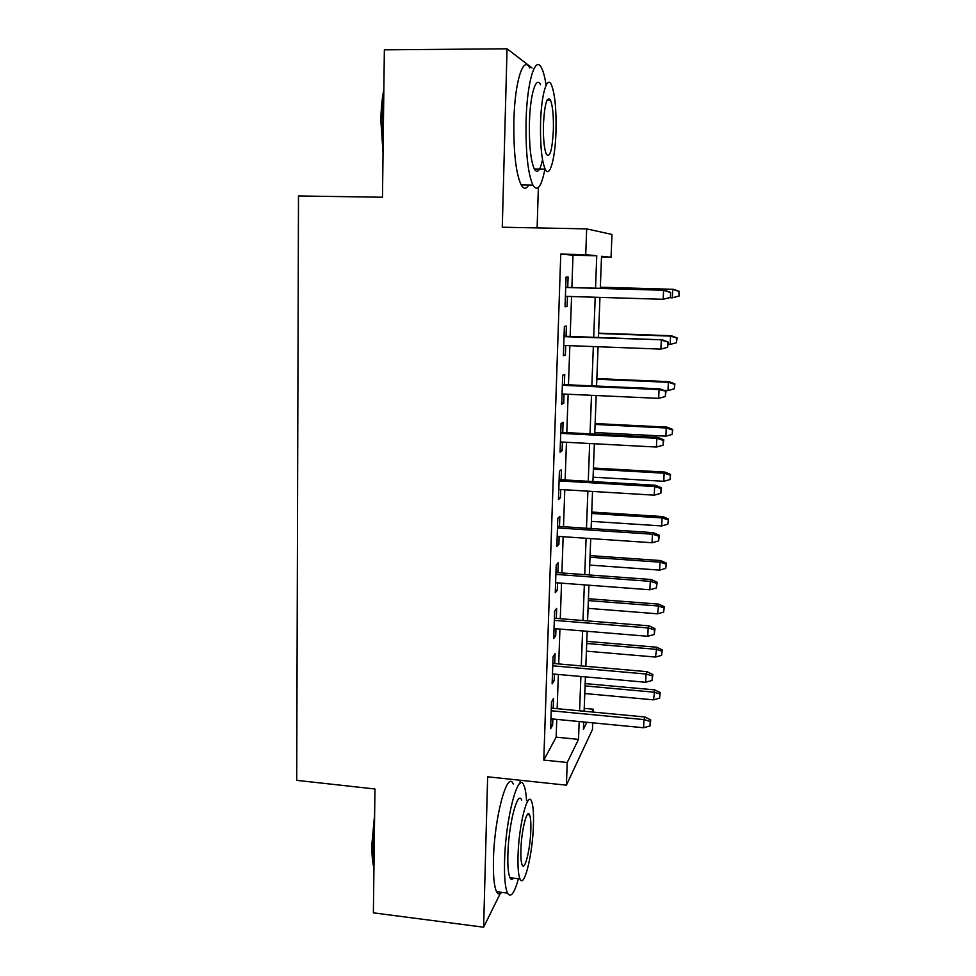 <?xml version="1.0" encoding="UTF-8"?>
<svg xmlns="http://www.w3.org/2000/svg" width="976" height="976" viewBox="0 0 976 976"><rect width="100%" height="100%" fill="white"/><g stroke="black" fill="none" stroke-linecap="round" stroke-linejoin="round"><path stroke-width="1.46" d="M584.221 708.332L593.249 709.186L593.14 712.077M592.713 722.838L592.456 729.523L566.397 785.18L567.227 762.488L578.512 739.369L579.183 721.532M520.074 783.399L520.159 780.263M537.117 227.92L538.362 187.587M571.875 287.517L572.997 255.212L560.761 254.077L585.734 254.663L586.674 228.884L611.964 234.447L611.061 257.225L601.533 256.261L600.301 288.335M601.509 256.993L611.061 257.225M532.054 67.966L507.044 48.8L384.361 49.837L382.482 197.237L298.485 195.956L296.716 780.361L374.955 788.986L373.381 912.841L483.62 927.2L500.871 892.235M553.221 708.295L553.563 698.45L551.513 701.89L550.598 728.718L552.648 725.07L552.855 718.995M554.758 663.582L555.1 653.676L553.063 656.775L552.135 683.895L554.173 680.601L554.405 674.123M556.32 618.381L556.662 608.426L554.624 611.159L553.685 638.585L555.722 635.632L555.966 628.739M557.894 572.668L558.248 562.664L556.198 565.031L555.259 592.761L557.296 590.175L557.552 582.855M559.492 526.454L559.834 516.389L557.796 518.378L556.845 546.438L558.882 544.205L559.15 536.446M561.102 479.716L561.456 469.59L559.419 471.213L558.443 499.578L560.48 497.736L560.761 489.525M562.737 432.453L563.079 422.266L561.054 423.499L560.065 452.193L562.103 450.729L562.408 442.067M564.384 384.642L564.738 374.406L562.701 375.235L561.712 404.259L563.738 403.186L564.055 394.06M566.043 336.293L566.409 326.008L564.372 326.423L563.372 355.776L565.397 355.118L565.726 345.516M560.761 254.077L543.791 760.084L556.149 737.161L556.771 719.373M557.15 708.674L558.345 674.465M558.711 663.936L559.931 629.069M560.285 618.699L561.529 583.148M561.895 572.961L563.152 536.715M563.506 526.723L564.799 489.769M565.141 479.948L566.458 442.274M566.8 432.661L568.142 394.255M568.471 384.825L569.838 345.663M570.155 336.452L571.558 296.521M567.739 287.395L568.093 277.05L566.068 277.05L565.043 306.745L567.08 306.488L567.422 296.399M566.397 785.18L487.634 776.798L483.62 927.2M543.791 760.084L567.227 762.488M507.044 48.8L502.286 227.225L586.674 228.884M583.697 721.972L583.416 729.316L586.857 722.277M591.895 711.955L593.249 709.186M599.959 297.387L598.422 337.476M598.068 346.736L596.568 386.057M596.202 395.524L594.726 434.088M594.36 443.751L592.908 481.583M592.53 491.44L591.114 528.541M590.724 538.581L589.333 574.974M588.943 585.197L587.576 620.895M587.174 631.301L585.832 666.303M585.429 676.893L584.112 711.223M595.531 288.201L596.763 255.773L585.734 254.663M579.585 710.796L580.891 676.478M581.281 665.913L582.599 630.923M583.001 620.529L584.343 584.856M584.734 574.644L586.1 538.276M586.478 528.236L587.881 491.16M588.247 481.314L589.675 443.507M590.041 433.856L591.493 395.317M591.846 385.849L593.335 346.553M593.689 337.306L595.201 297.241M572.997 255.212L596.763 255.773M556.149 737.161L578.512 739.369M565.055 306.427L567.08 306.488M563.396 355.032L565.397 355.118M561.749 403.1L563.738 403.186M560.126 450.619L562.103 450.729M558.516 497.614L560.48 497.736M556.918 544.071L558.882 544.205M555.344 590.029L557.296 590.175M553.795 635.474L555.722 635.632M552.245 680.431L554.173 680.601M550.732 724.887L552.648 725.07M670.39 297.387L670.622 292.385L670.39 297.387L663.18 299.29L565.409 296.338M669.926 297.46L663.18 299.29L663.595 290.262L664.461 290.177L565.714 287.334M670.158 292.434L663.595 290.262L565.714 287.444M670.622 292.385L664.461 290.177M679.064 296.045L678.881 291.421L679.064 296.045L672.342 297.826L672.732 289.384L673.501 289.311L600.35 287.212M678.881 291.421L672.732 289.384L600.35 287.31M678.662 296.106L672.342 297.826L669.133 297.729M673.501 289.311L679.284 291.373M383.043 153.171L380.86 120.499C381.03 108.958 382.031 98.625 383.849 89.487M383.788 94.843L381.823 120.341L383.129 146.888M546.035 84.692C544.828 76.982 543.327 71.394 541.521 67.917C535.336 54.741 527.016 81.581 526.076 120.756C525.6 152.195 527.882 173.655 532.92 185.123C537.422 192.211 541.412 186.892 544.913 169.165M529.809 67.978C523.343 54.839 514.755 81.618 513.888 120.719C513.474 152.11 515.901 173.521 521.172 184.964C523.661 189.295 526.162 189.332 528.675 185.062M542.534 159.771C540.057 170.824 537.337 173.923 534.348 169.055C530.712 160.698 529.065 145.229 529.431 122.634C530.114 94.635 536.056 75.201 540.545 84.705M555.978 131.662C556.466 109.239 554.929 93.574 551.342 84.668C547.048 75.152 541.29 94.623 540.558 122.671C540.155 145.302 541.704 160.808 545.181 169.165C549.695 178.779 555.246 158.649 555.978 131.662M543.437 124.342C543.168 138.909 544.169 148.913 546.426 154.367C549.939 158.136 552.257 150.06 553.368 130.15C553.673 115.668 552.684 105.591 550.391 99.93C546.914 96.026 544.596 104.164 543.437 124.342M373.942 868.14L373.869 867.847C372.442 861.857 371.771 854.11 371.856 844.606L374.625 814.533M374.54 821.341L372.734 845.301L373.979 865.126M526.552 800.576C526.101 793.232 525.186 788.083 523.795 785.155C518.256 770.467 505.495 818.437 504.568 861.027C504.189 877.168 505.153 887.843 507.471 893.052C510.619 898.31 514.279 893.54 518.451 878.742M513.254 784.021C507.447 769.332 494.295 817.168 493.441 859.71C493.087 875.814 494.124 886.476 496.552 891.698C498.004 894.492 499.724 894.711 501.701 892.345M513.535 878.144C512.156 879.864 510.973 879.718 509.972 877.717C508.289 873.935 507.593 866.224 507.874 854.586C508.533 824.232 517.658 789.511 521.709 800.052M533.445 824.647C533.774 812.886 533.128 805.041 531.493 801.113C527.613 790.584 518.744 825.391 518.036 855.781C517.744 867.444 518.39 875.155 519.988 878.937C524.21 889.307 532.786 853.451 533.445 824.647M520.903 849.998C520.708 857.514 521.123 862.503 522.16 864.956C524.832 871.653 530.395 848.669 530.822 829.929C531.042 822.365 530.615 817.327 529.565 814.814C527.04 808.043 521.355 830.588 520.903 849.998M667.84 342.32L667.608 347.285L668.316 342.1L661.313 340.197L660.898 349.115L563.725 345.443M564.03 336.647L662.192 339.807L564.043 336.22M668.316 342.1L662.192 339.807M660.898 349.115L667.608 347.285M665.559 391.632L665.327 396.524L666.022 391.242L659.056 389.546L658.654 398.367L562.066 393.975M562.359 385.276L659.056 389.546L659.947 388.851L562.383 384.556M666.022 391.242L659.947 388.851M658.654 398.367L665.327 396.524M663.29 440.371L663.058 445.215L663.765 439.81L663.29 440.371L656.824 438.322L656.421 447.045L560.419 441.957M560.712 433.356L656.824 438.322L657.726 437.333L560.749 432.344M663.765 439.81L657.726 437.333M656.421 447.045L663.058 445.215M661.045 488.549L660.825 493.331L661.533 487.829L661.045 488.549L654.628 486.548L654.225 495.161L558.797 489.403M559.089 480.9L654.628 486.548L655.53 485.267L559.126 479.594M661.533 487.829L655.53 485.267M654.225 495.161L660.825 493.331M676.441 342.722L677.076 337.891L676.441 342.722L670.158 344.443L670.549 336.098L671.329 335.744L598.593 333.145M676.661 338.086L670.549 336.098L598.581 333.511M670.158 344.443L668.206 344.369M671.329 335.744L677.076 337.891M674.257 388.838L674.892 383.91L674.257 388.838L668.011 390.559L668.389 382.287L669.182 381.689L596.848 378.59M674.465 384.251L668.389 382.287L596.824 379.225M668.011 390.559L663.814 390.376M669.182 381.689L674.892 383.91M672.086 434.454L672.72 429.428L672.086 434.454L665.876 436.162L666.254 427.988L667.047 427.134L595.128 423.547M672.305 429.916L666.254 427.988L595.092 424.438M665.876 436.162L594.787 432.527M667.047 427.134L672.72 429.428M669.939 479.582L670.585 474.458L669.939 479.582L663.765 481.29L664.144 473.201L664.937 472.091L593.42 468.029M670.158 475.092L664.144 473.201L593.384 469.175M663.765 481.29L593.079 477.179M664.937 472.091L670.585 474.458M658.837 536.178L658.617 540.911L659.325 535.312L658.837 536.178L652.444 534.214L652.053 542.741L557.186 536.312M557.479 527.906L652.444 534.214L653.359 532.664L557.528 526.32M659.325 535.312L653.359 532.664M652.053 542.741L658.617 540.911M667.828 524.222L668.462 519.012L667.828 524.222L661.679 525.93L662.057 517.939L662.863 516.572L591.737 512.046M668.035 519.781L662.057 517.939L591.688 513.449M661.679 525.93L591.383 521.367M662.863 516.572L668.462 519.012M656.653 583.27L656.433 587.955L657.141 582.245L656.653 583.27L650.284 581.342L649.906 589.772L555.6 582.709M555.881 574.388L650.284 581.342L651.212 579.512L555.942 572.522M657.141 582.245L651.212 579.512M649.906 589.772L656.433 587.955M665.73 568.398L666.364 563.103L665.73 568.398L659.617 570.106L659.983 562.188L660.801 560.578L590.077 555.6M665.937 564.006L659.983 562.188L590.004 557.247M659.617 570.106L589.711 565.08M660.801 560.578L666.364 563.103M654.481 629.837L654.274 634.461L654.981 628.654L654.481 629.837L648.162 627.946L647.783 636.279L554.026 628.581M554.307 620.358L648.162 627.946L649.089 625.848L554.38 618.223M654.981 628.654L649.089 625.848M647.783 636.279L654.274 634.461M663.656 612.098L664.29 606.718L663.656 612.098L657.568 613.806L658.751 604.132L588.418 598.715M663.863 607.755L657.934 605.974L588.345 600.594M657.568 613.806L588.052 608.341M658.751 604.132L664.29 606.718M652.346 675.868L652.127 680.443L652.846 674.55L652.346 675.868L646.051 674.026L645.685 682.261L552.477 673.94M552.745 665.815L646.051 674.026L646.99 671.671L552.831 663.424M652.846 674.55L646.99 671.671M645.685 682.261L652.127 680.443M661.594 655.347L662.24 649.882L661.594 655.347L655.543 657.055L656.738 647.222L586.783 641.366M661.801 651.041L655.909 649.296L586.71 643.489M655.543 657.055L586.417 651.163M656.738 647.222L662.24 649.882M650.223 721.398L650.016 725.924L650.736 719.934L650.223 721.398L643.977 719.593L643.599 727.742L550.94 718.812M551.208 710.772L643.977 719.593L644.916 716.982L551.306 708.125M650.736 719.934L644.916 716.982M643.599 727.742L650.016 725.924M659.569 698.145L660.215 692.594L659.569 698.145L653.542 699.841L654.737 689.873L585.173 683.59M659.764 693.887L653.908 692.179L585.088 685.933M653.542 699.841L584.795 693.533M654.737 689.873L660.215 692.594M547.182 99.93L550.391 99.93M534.348 169.055L545.181 169.165M532.92 185.123L521.172 184.964M527.357 814.57L529.565 814.814M509.972 877.717L519.988 878.937M507.471 893.052L496.552 891.698"/></g></svg>
